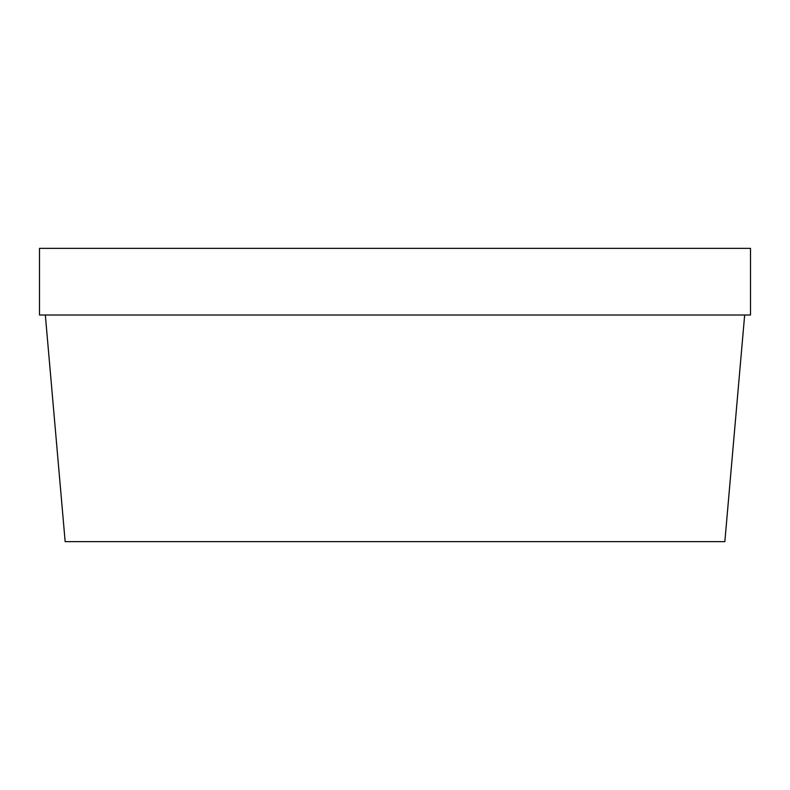 <?xml version="1.0" encoding="UTF-8"?>
<svg xmlns="http://www.w3.org/2000/svg" width="790" height="790" viewBox="0 0 790 790"><rect width="100%" height="100%" fill="white"/><g stroke="black" fill="none" stroke-linecap="round" stroke-linejoin="round"><path stroke-width="1.19" d="M750.5 315.012L750.5 248.356L39.5 248.356L39.5 315.012L750.5 315.012M744.664 315.012L724.845 541.644L65.155 541.644L45.336 315.012"/></g></svg>
